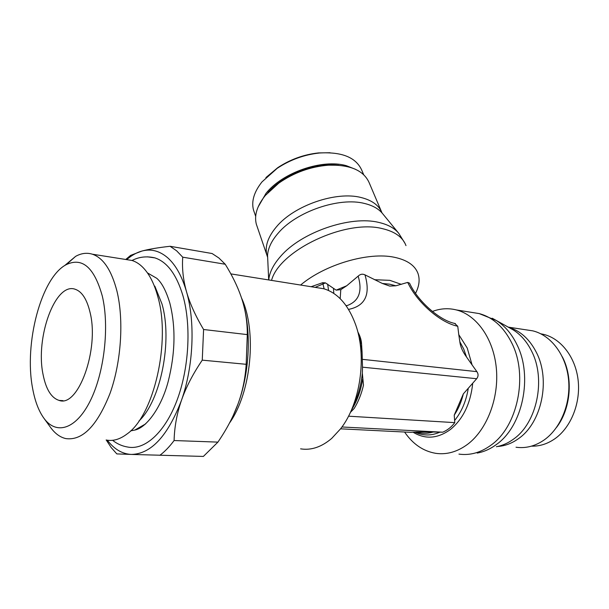 <?xml version="1.0" encoding="UTF-8"?>
<svg xmlns="http://www.w3.org/2000/svg" width="609" height="609" viewBox="0 0 609 609"><rect width="100%" height="100%" fill="white"/><g stroke="black" fill="none" stroke-linecap="round" stroke-linejoin="round"><path stroke-width="0.91" d="M300.602 448.848C311.169 450.531 321.529 447.052 331.692 438.419L340.591 428.805C360.368 403.836 367.189 356.471 355.603 324.597C348.302 304.797 337.652 292.845 323.676 288.727L316.749 287.623M241.522 297.984C257.15 331.167 251.38 392.462 229.418 423.164M472.074 364.898L466.555 357.049C462.65 351.69 460.412 346.59 459.841 341.74L458.775 334.638L467.232 348.043L472.074 364.898L476.885 371.65C478.514 374.055 478.446 376.415 476.672 378.722L362.492 367.174L362.347 373.134C361.16 385.086 358.115 395.941 353.205 405.701M362.492 367.174L362.096 352.459L359.432 339.365M432.398 311.473C440.322 308.436 448.338 307.933 456.445 309.951C476.657 315.066 493.587 338.665 496.343 368.361C499.144 398.035 487.01 429.604 467.781 444.174C457.466 451.832 446.8 454.885 435.785 453.34C423.217 451.2 412.818 444.098 404.589 432.032M458.775 334.638L457.747 326.257L454.657 323.402M463.342 393.871C461.409 401.849 458.371 408.936 454.23 415.132L463.342 393.871L476.672 378.729M300.602 285.042C324.932 264.451 368.658 251.654 394.434 257.295C407.147 259.997 415.003 265.402 418.002 273.51C420.043 279.546 419.22 286.154 415.536 293.348M324.117 288.856L322.686 282.69L311.1 286.717M322.686 282.69L325.457 282.888L336.153 290.143L346.711 285.766L340.789 289.663L336.153 290.143M455.38 323.562C440.231 320.92 417.782 301.425 409.568 283.17L407.703 282.409L395.888 285.788L389.752 286.085L382.338 283.459L364.974 274.857C362.545 273.692 360.284 274.111 358.168 276.121L346.711 285.766M540.8 333.808L543.502 334.349C560.828 338.452 575.391 356.927 578.093 379.902C580.826 402.861 571.09 427.259 555.02 438.655C547.544 443.885 539.673 446.389 531.406 446.161M526.389 329.88L532.799 330.854C550.673 335.133 565.692 354.4 568.433 378.41C571.212 402.397 561.079 427.883 544.438 439.767C535.372 446.1 525.902 448.589 516.029 447.234M254.349 212.472L253.489 209.976C251.251 201.252 254.082 191.888 261.992 181.893L277.202 168.32C290.204 159.748 304.31 154.64 319.504 153.004C342.22 151.671 356.379 157.571 361.982 170.703L363.664 174.669M257.211 226.761L256.336 224.196C254.075 215.312 257.067 205.735 265.326 195.466L278.785 183.134C293.881 172.636 310.4 166.653 328.342 165.199C350.396 164.521 364.083 170.543 369.412 183.271L381.303 211.277M106.263 440.018L111.158 447.531L116.814 453.903L131.255 454.428C122.158 453.941 114.188 449.198 107.344 440.208M170.078 246.28C158.15 247.619 148.794 249.203 142.004 251.03C151.055 248.617 159.611 250.862 167.665 257.759C175.697 264.9 181.969 276.197 186.491 291.635C183.187 279.904 181.931 268.424 182.73 257.181L176.625 250.809L170.078 246.28L212.107 253.527L218.89 257.995L225.231 264.245C232.196 275.489 237.472 286.26 241.042 296.583L242.024 299.529C245.617 310.78 247.376 322.481 247.3 334.607L246.181 364.304L202.257 360.147L203.596 329.507L247.3 334.607M225.231 264.245L182.73 257.181M126.033 259.525L131.993 260.469C138.715 262.57 144.637 267.922 149.768 276.532C153.019 282.104 155.698 288.803 157.8 296.613C170.977 341.299 153.993 415.422 127.083 433.943C119.935 439.378 112.947 441.396 106.126 439.995M154.838 286.154L161.971 303.929C172.72 340.736 160.784 400.615 138.959 421.017M64.577 265.653L75.623 256.359C81.279 253.222 86.859 252.507 92.355 254.197C103.317 257.927 111.508 270.221 116.936 291.064C124 319.938 121.298 361.875 110.077 393.262C97.212 425.798 82.451 440.901 65.787 438.587C60.23 437.3 55.274 433.737 50.905 427.899L50.174 426.879M32.627 388.42C23.865 343.613 41.191 277.491 66.236 264.656C82.291 256.968 94.319 267.45 102.312 296.103C109.605 326.721 104.291 372.982 90.14 401.095C76.034 429.391 56.348 435.229 44.076 418.467C38.755 411.166 34.934 401.148 32.627 388.42M130.638 430.875L134.855 430.053C146.936 427.579 161.705 406.553 168.213 381.409C175.323 353.151 175.864 327.048 169.835 303.107C166.135 290.874 161.766 282.599 156.726 278.275L147.447 272.893M147.378 256.823L154.861 257.873C167.186 261.893 176.564 274.545 182.982 295.837C191.424 325.503 189.056 368.498 176.884 400.646C164.719 432.832 144.63 450.523 127.601 447.021C122.074 446.1 117.065 443.862 112.589 440.307M90.048 312.356C99.48 349.338 78.165 407.863 59.119 400.41C51.354 397.966 46.002 389.357 43.079 374.573C35.177 337.69 55.282 281.929 75.135 289.245C81.933 291.513 86.904 299.217 90.048 312.356M134.855 430.053L145.688 423.872M233.262 415.445L237.99 404.041C249.005 374.307 251.372 335.947 244.186 307.263M159.847 455.319C164.795 451.604 169.538 446.671 174.09 440.535L217.915 442.119L203.376 456.43L131.255 454.428C151.04 454.055 167.78 436.036 181.452 400.379C185.989 387.339 192.924 373.926 202.257 360.147M126.794 259.548L127.92 258.604C132.496 254.867 137.192 252.347 142.004 251.03L130.608 255.384L125.743 259.48M246.181 364.304C245.282 378.349 242.549 391.595 237.99 404.041C233.437 416.495 226.746 429.185 217.915 442.119M174.09 440.535C174.471 426.818 176.922 413.427 181.452 400.379C193.502 366.458 195.405 321.963 186.491 291.635C189.81 303.343 195.512 315.972 203.596 329.507M267.884 192.589L278.991 182.89C293.911 172.507 310.24 166.6 327.977 165.161L338.627 165.229M265.897 177.584L277.734 167.681C290.28 159.413 303.883 154.488 318.545 152.912L330.078 152.737M416.396 432.025L433.136 432.017C427.442 433.73 421.862 433.737 416.396 432.025L410.824 432.344M433.136 432.017L442.72 432.2C447.455 430.213 451.482 427.023 454.778 422.631L454.23 415.132M454.778 422.631L348.515 416.183M442.72 432.2L341.931 426.985M362.34 373.172L363.482 385.223C361.457 393.916 358.374 401.643 354.232 408.403L350.327 412.483M357.78 331.836C360.193 336.138 361.464 340.362 361.594 344.504L362.096 352.459M361.594 344.504L358.427 334.47M471.96 312.432L479.199 313.589C493.092 317.358 504.039 327.345 512.04 343.545C528.254 375.898 517.604 426.597 490.999 445.156C480.691 452.647 470.011 455.631 458.95 454.108M459.841 341.74L463.67 348.942L466.555 357.049M472.668 383.761C470.445 403.714 463.099 418.908 450.614 429.345C437.879 438.655 425.394 439.629 413.153 432.268M271.545 280.399C279.31 250.451 345.706 218.958 382.383 228.641C394.997 231.595 402.869 237.259 405.982 245.617M374.543 279.706L389.851 280.346L401.354 284.365M382.338 283.459L389.608 284.182L395.888 285.788M562.335 356.828L562.67 357.491C573.389 378.372 570.747 408.997 556.527 427.419M508.523 327.292C520.413 330.778 529.769 339.289 536.582 352.824C550.627 380.229 541.66 422.669 518.708 438.488C512.032 443.337 504.998 446.001 497.614 446.481M509.9 328.061L513.204 329.895C520.916 334.729 527.112 341.946 531.802 351.553C546.075 379.536 536.917 422.943 513.562 439.089C508.119 443.086 502.387 445.628 496.365 446.724M492.201 318.225L496.305 320.486C504.907 325.876 511.826 334.014 517.071 344.9C533.058 376.636 522.613 426.285 496.419 444.501C490.314 449.016 483.904 451.87 477.197 453.073M258.071 207.052L266.042 193.319C282.568 172.423 322.504 158.721 346.361 165.694L355.633 169.363M267.648 257.379L266.887 255.087C264.709 246.432 267.891 237.015 276.425 226.837C294.094 205.423 336.404 190.868 361.297 197.575C372.175 200.346 379.087 205.477 382.041 212.967M267.77 260.013L267.557 255.224C268.036 248.19 271.515 240.913 277.978 233.392C296.058 211.658 339.289 196.776 364.639 203.497C372.716 205.461 378.691 208.826 382.566 213.592L398.53 233.049M268.744 279.95C269.444 272.413 273.388 264.565 280.574 256.404C301.135 232.257 350.472 215.251 378.874 222.445C387.933 224.531 394.571 228.169 398.788 233.376L405.084 243.509M268.394 192.056C283.588 174.775 314.99 162.611 337.888 165.184M315.18 287.372L325.457 282.888M328.571 290.508L327.65 284.106M468.192 388.862C466.075 401.346 461.553 411.882 454.626 420.461M439.934 432.146C431.355 435.892 423.042 435.899 414.988 432.154M476.885 371.65L362.462 359.348M348.554 309.395C365.233 306.045 370.706 294.535 364.974 274.857M457.747 326.257C440.254 322.724 417.051 302.46 407.703 282.409M351.286 410.359C356.92 401.483 360.711 391.1 362.667 379.209M410.999 432.352L340.576 428.82M346.171 305.771L347.488 305.429C359.013 301.074 362.576 291.3 358.168 276.121M340.187 298.676L340.789 289.663M333.808 293.431L333.504 288.773M323.676 288.727L230.849 273.89M456.445 309.951L479.199 313.589L496.305 320.486L509.421 327.794M255.673 216.332L253.489 209.976M268.683 279.942L267.557 255.224L266.887 255.087L256.336 224.196M92.355 254.197L131.993 260.469M66.236 264.656L75.623 256.359M132.039 260.485C139.027 256.838 146.632 255.97 154.861 257.873M62.993 400.646L59.119 400.41M44.076 418.467L50.905 427.899M127.92 258.604L130.608 255.384M277.734 167.681L277.202 168.32M318.545 152.912L319.504 153.004M508.233 327.124L532.799 330.854M541.188 334.006L543.502 334.349M346.057 305.619L347.488 305.429L346.194 305.802"/></g></svg>
